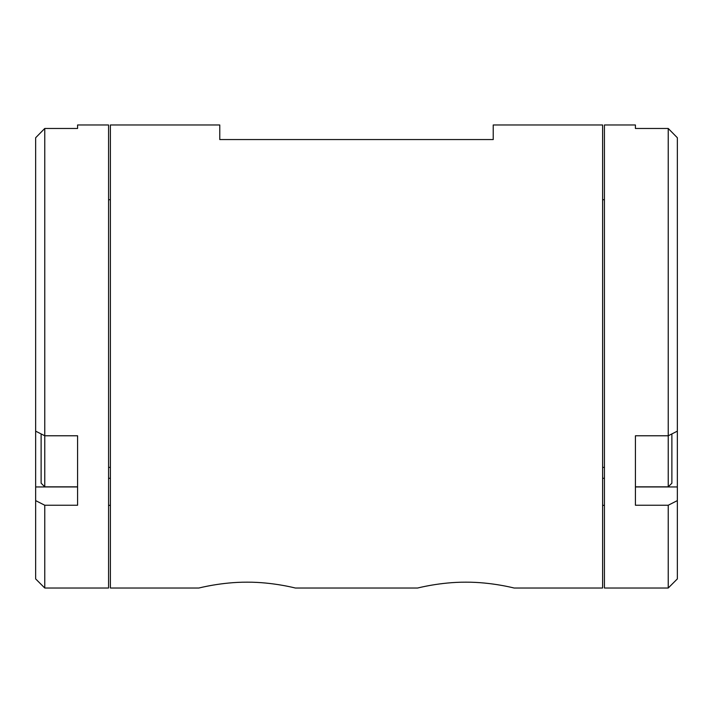 <?xml version="1.0" encoding="UTF-8"?>
<svg xmlns="http://www.w3.org/2000/svg" width="713" height="713" viewBox="0 0 713 713"><rect width="100%" height="100%" fill="white"/><g stroke="black" fill="none" stroke-linecap="round" stroke-linejoin="round"><path stroke-width="1.07" d="M417.658 588.02C417.087 588.198 440.055 582.022 465.91 582.173C491.765 582.022 514.706 588.216 514.109 588.02L602.61 588.02L602.61 124.98L493.227 124.98L493.227 139.561L219.773 139.561L219.773 124.98L110.39 124.98L110.39 588.02L198.891 588.02C198.33 588.198 221.297 582.022 247.153 582.173C273.008 582.022 295.948 588.216 295.342 588.02L417.658 588.02M212.59 585.186L206.369 586.362M431.356 585.186L425.135 586.362M602.61 505.348L604.428 505.348M602.61 478.28L604.428 478.28L602.61 478.28M604.428 467.363L602.61 467.363M110.39 505.348L108.572 505.348M110.39 478.28L108.572 478.28M108.572 467.363L110.39 467.363M668.233 505.241L677.35 500.615L677.35 578.911L668.233 588.02L668.233 505.241L635.417 505.241L635.417 435.777L668.233 435.777L668.233 128.474L677.35 137.743L677.35 431.151L668.233 435.777L668.233 486.845L671.878 483.2L671.878 433.923M668.233 588.02L604.428 588.02L604.428 124.98L635.417 124.98L635.417 128.474L668.233 128.474M677.35 500.615L677.35 431.151M44.767 128.474L44.767 435.777L35.65 431.151L35.65 137.743L44.767 128.474L77.583 128.474L77.583 124.98L108.572 124.98L108.572 588.02L44.767 588.02L44.767 505.241L35.65 500.615L35.65 578.911L44.767 588.02M35.65 431.151L35.65 500.615M44.767 505.241L77.583 505.241L77.583 435.777L44.767 435.777L44.767 486.845L41.122 483.2L41.122 433.923M77.583 452.211L77.583 435.777M635.417 435.777L635.417 452.211M635.417 486.943L677.35 486.943M77.583 486.943L35.65 486.943M602.61 199.72L604.428 199.72M108.572 199.72L110.39 199.72M77.583 486.845L44.767 486.845M635.417 486.845L668.233 486.845"/></g></svg>
